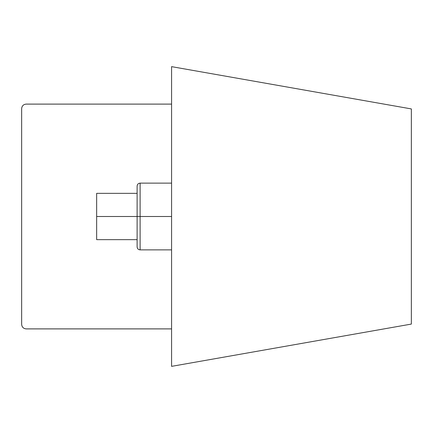 <?xml version="1.0" encoding="UTF-8"?>
<svg xmlns="http://www.w3.org/2000/svg" width="433" height="433" viewBox="0 0 433 433"><rect width="100%" height="100%" fill="white"/><g stroke="black" fill="none" stroke-linecap="round" stroke-linejoin="round"><path stroke-width="0.65" d="M96.651 216.5L96.651 239.649L96.651 193.351L96.651 216.5L137.115 216.5L96.651 216.5L96.651 239.649L96.651 216.5M21.65 108.602C21.937 105.89 23.436 104.396 26.148 104.109L171.582 104.109L26.148 104.109C23.436 104.396 21.937 105.89 21.65 108.602L21.65 324.398C21.937 327.11 23.436 328.604 26.148 328.891C23.436 328.604 21.937 327.11 21.65 324.398M26.148 328.891L171.582 328.891M171.582 104.109L26.148 104.109M140.113 216.5L140.113 249.868L140.113 183.132L140.113 216.5L171.582 216.5L140.113 216.5L140.113 183.132L140.113 249.868L140.113 216.5L137.115 216.5L137.115 246.875L137.115 186.125L137.115 216.5L140.113 216.5M411.35 108.921L411.35 324.079L411.35 108.921L171.582 66.644L411.35 108.921M171.582 66.644L171.582 366.356L411.35 324.079L171.582 366.356L171.582 66.644M96.651 239.649L137.115 239.649M96.651 193.351L137.115 193.351M137.115 246.875C137.293 248.694 138.289 249.689 140.113 249.868L171.582 249.868M137.115 186.125C137.293 184.306 138.289 183.311 140.113 183.132L171.582 183.132"/></g></svg>
